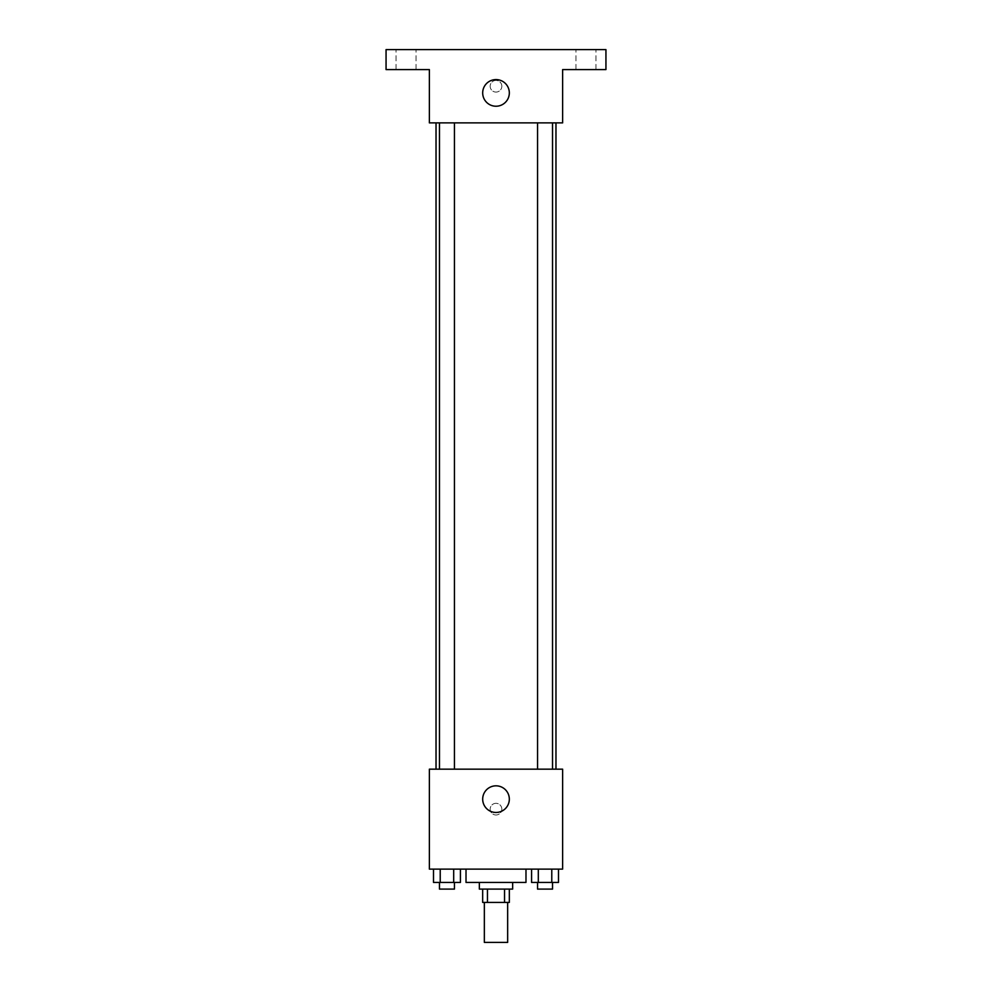 <?xml version="1.0" encoding="UTF-8"?>
<svg xmlns="http://www.w3.org/2000/svg" width="992" height="992" viewBox="0 0 992 992"><rect width="100%" height="100%" fill="white"/><g stroke="black" fill="none" stroke-linecap="round" stroke-linejoin="round"><path stroke-width="0.74" stroke-dasharray="4.96 3.72" d="M507.656 942.4L484.344 942.4M507.656 902.422L484.344 902.422L507.656 902.422M487.456 902.422L482.67 902.422L482.67 889.092L487.456 889.092L487.456 902.422L509.33 902.422L509.33 889.092L504.544 889.092L504.544 902.422M487.456 889.092L482.67 889.092M504.544 889.092L509.33 889.092M479.347 889.092L512.653 889.092M496 882.434L479.347 882.434L496 882.434M525.983 882.434L466.017 882.434M525.983 869.116L466.017 869.116L525.983 869.116M433.504 869.116L433.504 882.434L440.225 882.434L433.504 882.434L440.225 882.434L440.225 869.116L453.691 869.116L433.504 869.116L460.424 869.116L440.225 869.116L440.225 882.434L460.424 882.434L453.691 882.434L460.424 882.434L460.424 869.116L453.691 869.116L460.424 869.116L453.691 869.116L453.691 882.434L440.225 882.434L453.691 882.434L453.691 869.116L460.424 869.116L440.225 869.116L460.424 869.116M429.375 869.116L562.625 869.116L562.625 769.172L429.375 769.172L429.375 869.116M531.576 869.116L531.576 882.434L538.309 882.434L531.576 882.434L538.309 882.434L538.309 869.116L551.775 869.116L531.576 869.116L558.496 869.116L538.309 869.116L538.309 882.434L558.496 882.434L551.775 882.434L558.496 882.434L558.496 869.116L551.775 869.116L558.496 869.116L551.775 869.116L551.775 882.434L538.309 882.434L551.775 882.434L551.775 869.116L558.496 869.116L538.309 869.116L558.496 869.116M501.828 809.15A5.828 5.828 0 0 0 493.086 804.103A5.828 5.828 0 0 0 493.086 814.196A5.828 5.828 0 0 0 501.828 809.15A5.828 5.828 0 0 0 493.086 804.103A5.828 5.828 0 0 0 493.086 814.196A5.828 5.828 0 0 0 501.828 809.15M555.966 769.172L436.034 769.172L555.966 769.172M454.448 769.172L439.468 769.172L454.448 769.172L439.468 769.172L454.448 769.172L454.448 122.884L439.468 122.884L454.448 122.884M552.532 769.172L537.552 769.172L552.532 769.172L537.552 769.172L552.532 769.172L552.532 122.884L537.552 122.884L552.532 122.884M429.375 814.978L429.375 803.322L429.375 814.978M562.625 803.322L562.625 814.978L562.625 803.322M509.33 799.155A13.33 13.33 0 0 1 489.341 810.687A13.33 13.33 0 0 1 489.341 787.611A13.33 13.33 0 0 1 509.33 799.155M555.966 122.884L436.034 122.884L555.966 122.884M429.375 122.884L562.625 122.884L562.625 69.589L605.938 69.589L605.938 49.6L386.062 49.6L386.062 69.589L429.375 69.589L429.375 122.884M501.828 86.242A5.828 5.828 0 0 0 493.086 81.195A5.828 5.828 0 0 0 493.086 91.289A5.828 5.828 0 0 0 501.828 86.242A5.828 5.828 0 0 0 493.086 81.195A5.828 5.828 0 0 0 493.086 91.289A5.828 5.828 0 0 0 501.828 86.242M429.375 92.07L429.375 80.414L429.375 92.07M562.625 80.414L562.625 92.07L562.625 80.414M509.33 92.913A13.33 13.33 0 0 1 489.341 104.445A13.33 13.33 0 0 1 489.341 81.369A13.33 13.33 0 0 1 509.33 92.913M406.05 69.589L416.045 69.589L406.05 69.589M585.95 69.589L595.944 69.589L585.95 69.589M406.05 49.6L416.045 49.6L406.05 49.6M585.95 49.6L595.944 49.6L585.95 49.6M552.532 882.434L537.552 882.434L552.532 882.434L537.552 882.434L552.532 882.434L552.532 889.092L537.552 889.092L552.532 889.092L537.552 889.092L537.552 882.434M454.448 882.434L439.468 882.434L454.448 882.434L439.468 882.434L454.448 882.434L454.448 889.092L439.468 889.092L454.448 889.092L439.468 889.092L439.468 882.434M551.775 869.116L551.775 882.434M538.309 869.116L538.309 882.434M453.691 869.116L453.691 882.434M440.225 869.116L440.225 882.434M439.468 122.884L439.468 769.172M537.552 122.884L537.552 769.172M416.045 69.589L416.045 49.6L416.045 69.589M396.056 69.589L396.056 49.6L396.056 69.589M595.944 69.589L595.944 49.6L595.944 69.589M575.955 69.589L575.955 49.6L575.955 69.589"/><path stroke-width="1.49" d="M484.344 902.422L484.344 942.4L507.656 942.4L507.656 902.422M504.544 889.092L504.544 902.422L482.67 902.422L482.67 889.092M504.544 902.422L509.33 902.422L509.33 889.092M512.653 882.434L512.653 889.092L479.347 889.092L479.347 882.434M487.456 889.092L487.456 902.422M466.017 869.116L466.017 882.434L525.983 882.434L525.983 869.116M562.625 869.116L429.375 869.116L429.375 769.172L562.625 769.172L562.625 869.116M509.33 799.155A13.33 13.33 0 0 1 489.341 810.687A13.33 13.33 0 0 1 489.341 787.611A13.33 13.33 0 0 1 509.33 799.155M555.966 122.884L555.966 769.172M537.552 769.172L537.552 122.884M454.448 122.884L454.448 769.172M562.625 122.884L429.375 122.884L429.375 69.589L386.062 69.589L386.062 49.6L605.938 49.6L605.938 69.589L562.625 69.589L562.625 122.884M509.33 92.913A13.33 13.33 0 0 1 489.341 104.445A13.33 13.33 0 0 1 489.341 81.369A13.33 13.33 0 0 1 509.33 92.913M558.496 869.116L558.496 882.434L531.576 882.434L531.576 869.116M551.775 869.116L551.775 882.434M538.309 869.116L538.309 882.434M552.532 882.434L552.532 889.092L537.552 889.092L537.552 882.434M460.424 869.116L460.424 882.434L433.504 882.434L433.504 869.116M453.691 869.116L453.691 882.434M440.225 869.116L440.225 882.434M454.448 882.434L454.448 889.092L439.468 889.092L439.468 882.434M436.034 122.884L436.034 769.172M552.532 769.172L552.532 122.884M439.468 122.884L439.468 769.172"/></g></svg>
